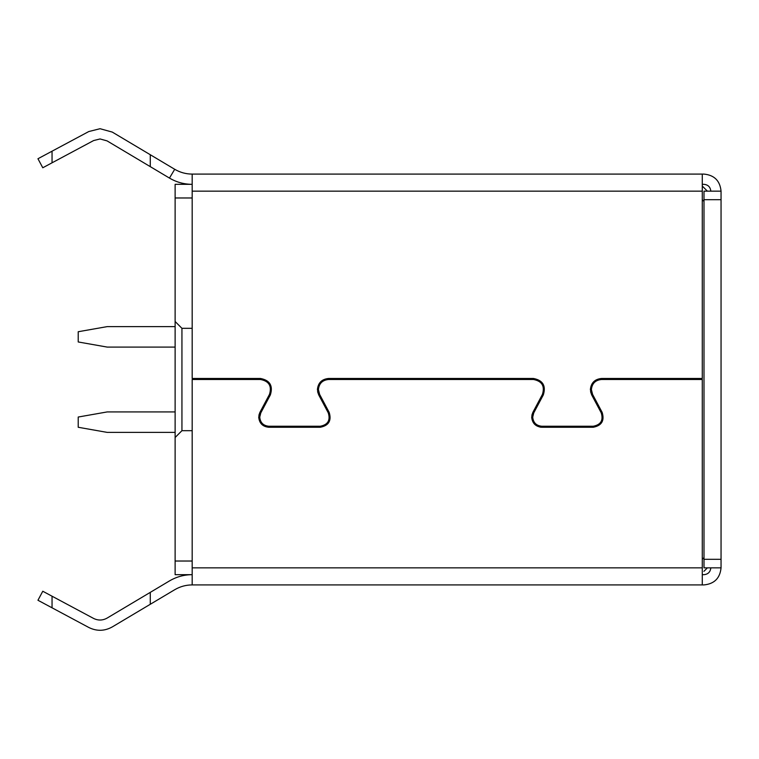 <?xml version="1.0" encoding="UTF-8"?>
<svg xmlns="http://www.w3.org/2000/svg" width="759" height="759" viewBox="0 0 759 759"><rect width="100%" height="100%" fill="white"/><g stroke="black" fill="none" stroke-linecap="round" stroke-linejoin="round"><path stroke-width="1.14" d="M175.12 411.919L107.237 411.919L78.215 417.033L78.215 427.27L107.237 432.393L175.12 432.393M175.12 326.617L107.237 326.617L78.215 331.73L78.215 341.967L107.237 347.091L175.12 347.091M703.991 174.096C714.342 175.111 720.035 180.803 721.05 191.154C720.035 180.803 714.342 175.111 703.991 174.096L192.179 174.096C185.927 174.058 180.101 172.454 174.712 169.285L150.273 154.722L150.273 166.638L169.466 178.08C176.477 182.207 184.048 184.295 192.179 184.333L175.12 184.333L175.12 321.493L181.942 328.324L192.179 328.324M707.397 191.154L702.284 186.04L707.397 191.154M192.179 197.976L175.12 197.976M703.991 201.391L702.284 199.683M700.576 378.475L700.576 379.5M702.284 559.317L703.991 557.618M707.397 567.846L703.916 571.337M294.539 426.245L294.539 427.27M192.179 430.685L181.942 430.685L175.12 437.507L175.12 561.024L192.179 561.024M721.05 199.683L703.991 199.683L703.991 191.154L721.05 191.154L721.05 567.846C720.035 578.206 714.342 583.889 703.991 584.914L192.179 584.914C185.927 584.942 180.101 586.546 174.712 589.724L150.273 604.287L150.273 592.371L169.466 580.929C176.477 576.802 184.048 574.715 192.179 574.677L175.12 574.677L175.12 561.024M175.12 321.493L175.12 437.507M181.942 328.324L181.942 430.685M150.273 154.722L112.275 132.085L100.046 128.717L88.784 131.544L52.048 151.193L52.048 162.805L93.613 140.567L100.046 138.954L107.038 140.87L150.273 166.638M93.613 140.567L100.046 138.954L107.038 140.87M192.179 567.846L702.284 567.846L702.284 379.5L601.517 379.5C595.369 380.107 592.001 383.485 591.394 389.633L592.58 394.386L602.143 412.384C604.686 420.666 601.707 425.628 593.206 427.27L541.812 427.27C535.664 426.672 532.287 423.294 531.679 417.146L532.865 412.384L542.438 394.386C544.981 386.103 541.992 381.141 533.492 379.5L328.552 379.5C322.404 380.107 319.027 383.485 318.419 389.633L319.605 394.386L329.178 412.384C331.721 420.666 328.742 425.628 320.241 427.27L268.838 427.27C262.69 426.672 259.322 423.294 258.715 417.146L259.901 412.384L269.473 394.386C272.007 386.103 269.028 381.141 260.527 379.5L192.179 379.5L192.179 584.914M531.85 415.306L532.865 412.384M258.885 415.306L259.901 412.384M268.838 426.245C263.316 425.704 260.28 422.668 259.739 417.146C260.28 422.668 263.316 425.704 268.838 426.245L320.241 426.245C327.879 424.774 330.563 420.315 328.277 412.868L318.704 394.87L317.404 389.633C318.068 382.859 321.788 379.149 328.552 378.475L533.492 378.475C542.856 380.287 546.138 385.752 543.34 394.87L533.767 412.868L532.704 417.146C533.245 422.668 536.281 425.704 541.812 426.245C536.281 425.704 533.245 422.668 532.704 417.146M541.812 426.245L593.206 426.245C600.853 424.774 603.528 420.315 601.242 412.868L591.669 394.87L590.369 389.633C591.033 382.859 594.752 379.149 601.517 378.475L702.284 378.475L702.284 191.154L192.179 191.154L192.179 378.475L260.527 378.475C269.891 380.287 273.174 385.752 270.375 394.87L260.802 412.868L259.739 417.146M703.991 584.914C714.342 583.889 720.035 578.206 721.05 567.846L703.991 567.846L703.991 559.317L721.05 559.317M703.991 199.683L703.991 559.317M710.813 191.154C710.377 187.037 708.109 184.769 703.991 184.333L702.284 184.333M710.813 567.846C710.377 571.963 708.109 574.24 703.991 574.677L702.284 574.677M192.179 174.096L192.179 191.154M702.284 174.096L702.284 191.154M702.284 567.846L702.284 584.914M150.273 604.287L112.275 626.925C104.533 631.213 96.706 631.393 88.784 627.465L37.95 600.265L42.779 591.242L52.048 596.204L52.048 607.807M591.669 394.87L590.549 391.663M601.242 412.868C603.528 420.315 600.853 424.774 593.206 426.245M318.704 394.87L317.585 391.663M328.277 412.868C330.563 420.315 327.879 424.774 320.241 426.245M150.273 592.371L107.038 618.13C102.617 620.558 98.139 620.653 93.613 618.443L52.048 596.204M260.527 379.5C269.028 381.141 272.007 386.103 269.473 394.386M533.492 379.5C541.992 381.141 544.981 386.103 542.438 394.386M541.812 427.27L539.991 427.108M52.048 162.805L42.779 167.767L37.95 158.745L42.551 156.278M52.048 151.193L37.95 158.745M174.712 169.285L169.466 178.08"/></g></svg>

